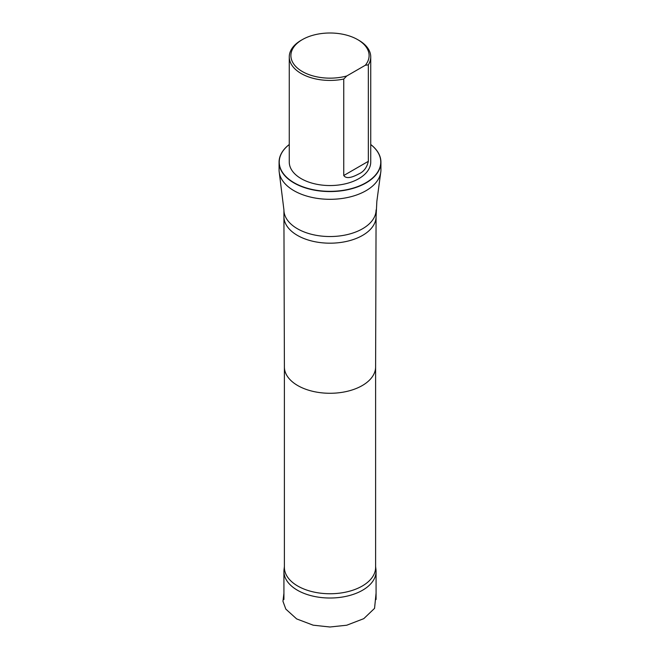 <?xml version="1.0" encoding="UTF-8"?>
<svg xmlns="http://www.w3.org/2000/svg" width="660" height="660" viewBox="0 0 660 660"><rect width="100%" height="100%" fill="white"/><g stroke="black" fill="none" stroke-linecap="round" stroke-linejoin="round"><path stroke-width="0.99" d="M284.394 566.519L284.031 569.596A46.076 26.606 0 0 0 283.924 571.42A46.076 26.606 0 0 0 330 598.018A46.076 26.606 0 0 0 376.076 571.42A46.076 26.606 0 0 0 375.969 569.596L375.606 566.519M346.764 75.974A39.105 22.58 180 0 1 298.039 68.59A39.105 22.58 180 0 1 302.346 39.617A39.105 22.58 180 0 1 357.654 39.617A39.105 22.58 180 0 1 365.326 65.257L346.764 75.974L343.753 79.043A40.739 23.521 180 0 1 301.199 73.54A40.739 23.521 180 0 1 289.262 56.909A40.739 23.521 180 0 1 301.191 40.276L302.346 39.617M357.654 39.617L358.809 40.276A40.739 23.521 180 0 1 370.738 56.909A40.739 23.521 180 0 1 368.346 64.845L368.346 161.32C366.911 167.566 363.734 171.757 358.809 173.918C354.882 175.997 346.813 180.023 343.753 175.519L343.753 79.043M365.326 65.257L368.346 64.845M370.738 56.909L370.738 162.03A40.739 23.521 180 0 1 345.592 183.761A40.739 23.521 180 0 1 301.199 178.662A40.739 23.521 180 0 1 289.262 162.03L289.262 56.909M375.606 366.993A45.606 26.334 0 0 1 330 393.277A45.606 26.334 0 0 1 284.394 366.993A45.606 26.334 0 0 1 284.394 366.952L284.394 567.427A45.606 26.334 0 0 0 330 593.753A45.606 26.334 0 0 0 375.606 567.427L375.606 366.968A45.606 26.334 0 0 1 375.606 366.993L376.076 216.637A46.076 26.606 0 0 0 376.076 216.587L376.852 201.333L380.87 171.361A50.927 29.403 0 0 0 380.927 169.909L380.927 162.162A50.927 29.403 180 0 1 330 191.565A50.927 29.403 180 0 1 279.073 162.162A50.927 29.403 180 0 1 289.262 144.515M279.073 162.162L279.073 169.909A50.927 29.403 0 0 0 279.13 171.361A50.927 29.403 0 0 0 330 199.312A50.927 29.403 0 0 0 380.87 171.361M370.738 144.54A50.762 29.312 180 0 1 364.105 183.736A50.762 29.312 180 0 1 295.894 183.736A50.762 29.312 180 0 1 289.262 144.54M370.738 144.515A50.927 29.403 180 0 1 380.927 162.162M376.076 209.929A46.076 26.606 0 0 1 330 236.536A46.076 26.606 0 0 1 283.924 209.929L283.924 216.587A46.076 26.606 0 0 0 283.924 216.637A46.076 26.606 0 0 0 330 243.185A46.076 26.606 0 0 0 376.076 216.637M343.753 175.519L368.346 161.32M283.924 593.29L282.959 601.318L285.829 609.122L296.653 618.915L313.153 625.177L329.934 627L346.739 625.226L363.775 618.659L374.558 608.355L376.076 593.101M283.924 571.42L283.924 599.494M376.076 571.42L376.076 599.494M284.394 366.993L283.924 216.637M283.924 209.929L279.13 171.361"/></g></svg>
